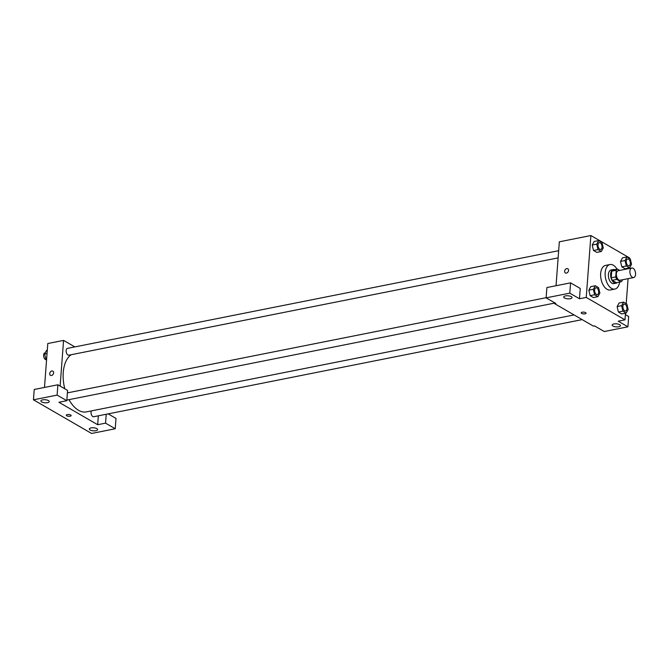 <?xml version="1.0" encoding="UTF-8"?>
<svg xmlns="http://www.w3.org/2000/svg" width="669" height="669" viewBox="0 0 669 669"><rect width="100%" height="100%" fill="white"/><g stroke="black" fill="none" stroke-linecap="round" stroke-linejoin="round"><path stroke-width="1" d="M635.55 274.407A4.867 2.735 -101.2 0 1 633.677 277.543A4.867 2.735 -101.2 0 1 630.039 273.303A4.867 2.735 -101.2 0 1 631.779 268.001A4.867 2.735 -101.2 0 1 635.55 274.407M633.677 277.543L620.155 280.227A4.867 2.735 -101.2 0 1 616.517 275.996A4.867 2.735 -101.2 0 1 618.256 270.694L631.779 268.001M619.745 270.393L617.52 269.105A6.606 3.713 -101.2 0 0 616.224 270.284L615.723 276.899A6.606 3.713 -101.2 0 0 616.743 279.416L620.891 281.816A6.606 3.713 -101.2 0 0 622.187 280.637L622.245 279.818M616.743 279.416L612.235 280.311L616.383 282.711L620.891 281.816M612.235 280.311A6.606 3.713 -101.2 0 1 611.215 277.794L615.723 276.899M617.52 269.105L613.013 270A6.606 3.713 -101.2 0 0 611.717 271.179L611.215 277.794M614.677 269.666A6.949 3.905 78.8 0 0 613.339 269.54A6.949 3.905 78.8 0 0 610.655 275.544A6.949 3.905 78.8 0 0 614.209 282.803A6.949 3.905 78.8 0 0 616.049 283.171A6.949 3.905 78.8 0 0 617.236 282.544M616.049 283.171L613.799 283.623A6.949 3.905 -101.2 0 1 611.959 283.246A6.949 3.905 -101.2 0 1 608.405 275.996A6.949 3.905 -101.2 0 1 611.09 269.992L613.339 269.54M611.717 271.179L616.224 270.284M619.594 282.075A12.502 7.033 -101.2 0 1 614.878 289.067A12.502 7.033 -101.2 0 1 605.545 278.179A12.502 7.033 -101.2 0 1 610.003 264.539A12.502 7.033 -101.2 0 1 617.035 269.197M614.878 289.067L610.371 289.97A12.502 7.033 -101.2 0 1 601.038 279.073A12.502 7.033 -101.2 0 1 605.495 265.434L610.003 264.539M629.604 258.46L629.638 257.983L590.886 235.538L586.236 297.421L624.988 319.857L625.49 313.176M626.209 303.634L628.082 278.655M628.843 268.587L628.885 268.001M623.6 302.12L619.093 303.024L617.119 306.586L618.407 312.047L621.677 313.937L626.184 313.042L628.149 309.471L626.861 304.01L623.6 302.12L621.626 305.691L622.914 311.152L626.184 313.042M595.31 285.747L590.802 286.641L588.829 290.204L590.125 295.665L593.386 297.554L597.894 296.66L599.867 293.089L598.571 287.637L595.31 285.747L593.336 289.309L594.632 294.77L597.894 296.66M598.705 240.572L594.197 241.467L592.224 245.038L593.52 250.49L596.781 252.38L601.289 251.485L603.262 247.915L601.966 242.462L598.705 240.572L596.731 244.135L598.027 249.596L601.289 251.485M626.995 256.955L622.488 257.849L620.514 261.412L621.81 266.872L625.072 268.762L629.579 267.868L631.544 264.297L630.257 258.844L626.995 256.955L625.022 260.517L626.318 265.978L629.579 267.868M567.805 268.746A2.433 1.798 -59.9 0 0 566.76 268.595A2.433 1.798 120.1 0 1 567.805 268.746A2.433 1.798 120.1 0 1 568.148 271.756A2.433 1.798 120.1 0 1 565.372 272.952A2.433 1.798 120.1 0 1 564.745 270.585A2.433 1.798 120.1 0 1 566.76 268.595A2.433 1.798 -59.9 0 0 564.745 270.585A2.433 1.798 -59.9 0 0 565.372 272.952M570.565 282.845L569.787 293.156L546.121 297.864L546.899 287.545L570.565 282.845L580.249 288.456L579.471 298.767L586.236 297.421M556.039 285.73L559.334 241.81L590.886 235.538M554.752 302.856L554.685 303.693L555.814 303.467L546.121 297.864M570.289 298.709A4.165 1.53 -175.7 0 0 572.028 297.621A4.165 1.53 -175.7 0 0 567.981 295.782A4.165 1.53 -175.7 0 0 563.716 296.994A4.165 1.53 -175.7 0 0 565.915 298.533A4.165 1.53 -175.7 0 0 570.289 298.709M579.471 298.767L569.787 293.156M554.685 303.693L593.436 326.138L594.565 325.912L604.249 331.523L627.915 326.815L628.684 316.504L625.381 314.589M627.915 326.815L618.223 321.204L624.988 319.857M618.733 326.756A4.165 1.53 -175.7 0 0 620.464 325.669A4.165 1.53 -175.7 0 0 616.425 323.829A4.165 1.53 -175.7 0 0 612.152 325.042A4.165 1.53 -175.7 0 0 614.359 326.581A4.165 1.53 -175.7 0 0 618.733 326.756M581.21 312.824A2.433 0.895 -175.7 0 0 581.662 313.401A2.433 0.895 4.3 0 1 581.21 312.824A2.433 0.895 4.3 0 1 583.702 312.122A2.433 0.895 4.3 0 1 586.061 313.192A2.433 0.895 4.3 0 1 584.346 313.912A2.433 0.895 4.3 0 1 581.662 313.401A2.433 0.895 -175.7 0 0 584.346 313.912A2.433 0.895 -175.7 0 0 586.061 313.192M574.069 314.923L86.443 411.878A29.904 16.817 -101.2 0 1 69.016 399.644M64.793 388.781A29.904 16.817 -101.2 0 1 71.232 354.712M582.181 319.615L93.735 416.737A3.47 1.957 -101.2 0 1 91.477 414.822A3.47 1.957 -101.2 0 1 91.335 410.908M558.13 257.891L68.848 355.18A3.47 1.957 -101.2 0 1 66.256 352.153A3.47 1.957 -101.2 0 1 67.494 348.365L558.665 250.699M97.666 424.715L58.914 402.27L66.8 400.706L57.116 395.095L33.45 399.803L91.578 433.462L115.235 428.754L105.551 423.143L97.666 424.715L98.335 415.825M74.819 346.91L63.563 340.396L60.126 386.08M66.29 415.215A2.433 0.895 -175.7 0 0 67.577 416.11A2.433 0.895 -175.7 0 0 70.128 416.21A2.433 0.895 4.3 0 1 67.577 416.11A2.433 0.895 4.3 0 1 66.29 415.215A2.433 0.895 4.3 0 1 68.782 414.512A2.433 0.895 4.3 0 1 71.14 415.583A2.433 0.895 4.3 0 1 70.128 416.218A2.433 0.895 -175.7 0 0 71.14 415.574M47.474 402.663A4.165 1.53 4.3 0 1 43.1 402.487A4.165 1.53 4.3 0 1 40.901 400.948A4.165 1.53 4.3 0 1 45.166 399.736A4.165 1.53 4.3 0 1 49.213 401.576A4.165 1.53 4.3 0 1 47.474 402.663M95.918 430.711A4.165 1.53 4.3 0 1 91.544 430.535A4.165 1.53 4.3 0 1 89.337 428.996A4.165 1.53 4.3 0 1 93.61 427.784A4.165 1.53 4.3 0 1 97.649 429.623A4.165 1.53 4.3 0 1 95.918 430.711M108.127 413.877L116.013 418.443L115.235 428.754M106.22 414.253L105.551 423.143M66.8 400.706L67.577 390.395L57.885 384.784L34.228 389.483L33.45 399.803M57.885 384.784L57.116 395.095M63.563 340.396L47.792 343.532L44.489 387.443M52.884 371.136A2.433 1.798 -59.9 0 0 51.831 370.986A2.433 1.798 120.1 0 1 52.884 371.136A2.433 1.798 120.1 0 1 53.219 374.138A2.433 1.798 120.1 0 1 50.443 375.342A2.433 1.798 120.1 0 1 49.824 372.968A2.433 1.798 120.1 0 1 51.831 370.986A2.433 1.798 -59.9 0 0 49.824 372.976A2.433 1.798 -59.9 0 0 50.443 375.342M47.29 350.213L46.596 350.355L44.622 353.918L45.918 359.378L46.571 359.755M44.622 353.918L47.047 353.441M45.918 359.378L46.613 359.236M46.387 359.646L46.312 359.663A3.47 1.957 -101.2 0 1 43.719 356.636A3.47 1.957 -101.2 0 1 44.957 352.847L45.249 352.789M628.96 265.819L628.977 265.81A3.47 1.957 -101.2 0 1 628.96 265.819A3.47 1.957 -101.2 0 1 626.368 262.792A3.47 1.957 -101.2 0 1 627.606 259.003A3.47 1.957 -101.2 0 1 627.614 259.003A3.47 1.957 -101.2 0 1 630.323 263.569A3.47 1.957 -101.2 0 1 628.977 265.81A3.47 1.957 -101.2 0 1 626.385 262.783A3.47 1.957 -101.2 0 1 627.622 258.995L627.622 258.995M622.488 257.849L620.514 261.412L625.022 260.517M620.514 261.412L621.81 266.872L626.318 265.978M621.81 266.872L625.072 268.762M600.695 249.428A3.47 1.957 -101.2 0 1 598.094 246.401A3.47 1.957 -101.2 0 1 599.34 242.613A3.47 1.957 -101.2 0 1 602.033 247.196A3.47 1.957 -101.2 0 1 600.695 249.428L600.678 249.437A3.47 1.957 -101.2 0 1 600.678 249.437A3.47 1.957 -101.2 0 1 598.078 246.409A3.47 1.957 -101.2 0 1 599.315 242.621A3.47 1.957 -101.2 0 1 599.332 242.621M594.197 241.467L592.224 245.038L596.731 244.135M592.224 245.038L593.52 250.49L598.027 249.596M593.52 250.49L596.781 252.38M625.582 310.985L625.565 310.985A3.47 1.957 -101.2 0 1 625.565 310.985A3.47 1.957 -101.2 0 1 622.973 307.966A3.47 1.957 -101.2 0 1 624.21 304.178A3.47 1.957 -101.2 0 1 624.219 304.169A3.47 1.957 -101.2 0 1 626.928 308.743A3.47 1.957 -101.2 0 1 625.582 310.985A3.47 1.957 -101.2 0 1 622.99 307.957A3.47 1.957 -101.2 0 1 624.227 304.169L624.227 304.169M619.093 303.024L617.119 306.586L621.626 305.691M617.119 306.586L618.407 312.047L622.914 311.152M618.407 312.047L621.677 313.937M597.275 294.611L597.3 294.603A3.47 1.957 -101.2 0 1 597.275 294.611A3.47 1.957 -101.2 0 1 594.682 291.584A3.47 1.957 -101.2 0 1 595.92 287.795A3.47 1.957 -101.2 0 1 595.928 287.795L595.937 287.787A3.47 1.957 -101.2 0 1 598.638 292.37A3.47 1.957 -101.2 0 1 597.3 294.603A3.47 1.957 -101.2 0 1 594.699 291.575A3.47 1.957 -101.2 0 1 595.937 287.787M590.802 286.641L588.829 290.204L593.336 289.309M588.829 290.204L590.125 295.665L594.632 294.77M590.125 295.665L593.386 297.554M66.85 400.079L554.735 303.065M67.385 392.887L546.138 297.697"/></g></svg>
